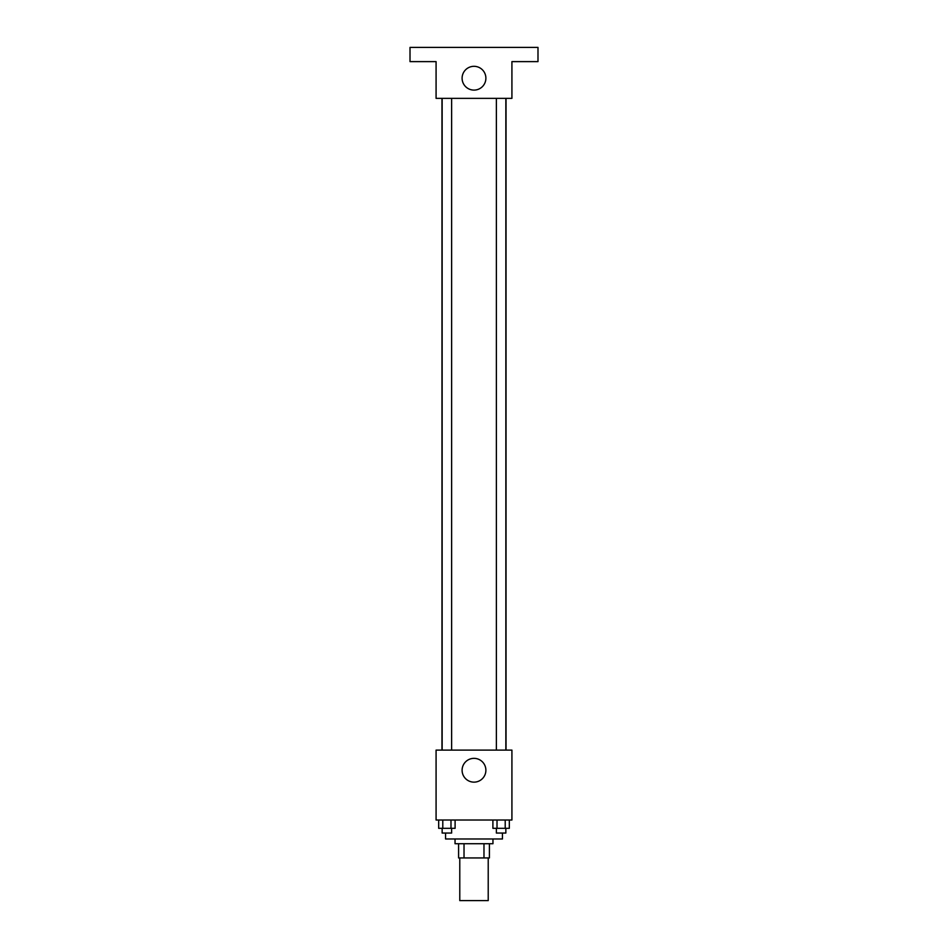 <?xml version="1.0" encoding="UTF-8"?>
<svg xmlns="http://www.w3.org/2000/svg" width="948" height="948" viewBox="0 0 948 948"><rect width="100%" height="100%" fill="white"/><g stroke="black" fill="none" stroke-linecap="round" stroke-linejoin="round"><path stroke-width="1.42" d="M459.78 857.94L459.78 900.6L488.22 900.6L488.22 857.94M483.978 843.72L483.978 857.94L458.595 857.94L458.595 843.72M483.978 857.94L489.405 857.94L489.405 843.72L489.405 857.94M492.96 838.98L492.96 843.72L455.04 843.72L455.04 838.98M464.022 843.72L464.022 857.94M445.56 833.055L445.56 838.98L502.44 838.98L502.44 833.055M511.92 820.02L436.08 820.02L436.08 750.105L511.92 750.105L511.92 820.02M485.886 770.25A11.886 11.886 0 0 1 468.051 780.548A11.886 11.886 0 0 1 468.051 759.952A11.886 11.886 0 0 1 485.886 770.25M506.042 98.355L506.042 750.105M496.373 750.105L496.373 98.355M451.627 98.355L451.627 750.105M511.92 98.355L436.08 98.355L436.08 61.62L410.01 61.62L410.01 47.4L537.99 47.4L537.99 61.62L511.92 61.62L511.92 98.355M485.886 78.21A11.886 11.886 0 0 1 468.051 88.508A11.886 11.886 0 0 1 468.051 67.912A11.886 11.886 0 0 1 485.886 78.21M509.325 820.02L509.325 828.315L492.901 828.315L492.901 820.02M505.213 820.02L505.213 828.315M497.013 820.02L497.013 828.315M505.853 828.315L505.853 833.055L496.373 833.055L496.373 828.315M455.099 820.02L455.099 828.315L438.675 828.315L438.675 820.02M450.987 820.02L450.987 828.315M442.787 820.02L442.787 828.315M451.627 828.315L451.627 833.055L442.147 833.055L442.147 828.315M441.958 98.355L441.958 750.105M505.853 750.105L505.853 98.355M442.147 98.355L442.147 750.105"/></g></svg>
